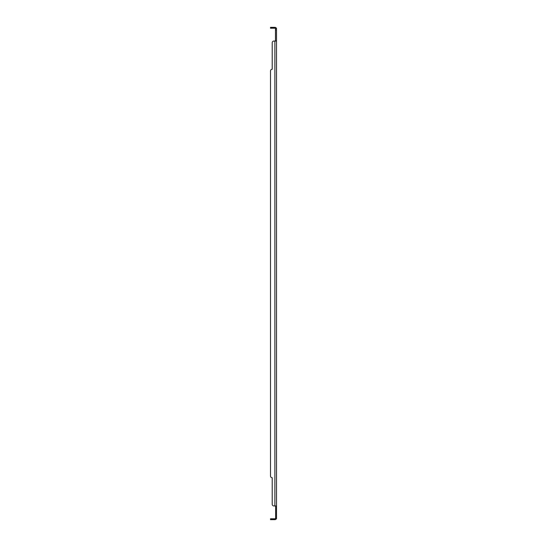 <?xml version="1.0" encoding="UTF-8"?>
<svg xmlns="http://www.w3.org/2000/svg" width="547" height="547" viewBox="0 0 547 547"><rect width="100%" height="100%" fill="white"/><g stroke="black" fill="none" stroke-linecap="round" stroke-linejoin="round"><path stroke-width="0.82" d="M275.462 505.961L276.495 506.207L276.495 518.795L275.64 518.795L275.64 517.086L276.495 517.086M272.215 518.795L273.931 518.795L273.931 519.65L270.505 519.65L270.505 518.795L272.215 518.795L272.215 519.65M273.931 519.65L274.874 519.65A1.62 1.62 0 0 0 276.126 519.055L275.804 518.795M273.931 518.795L274.874 518.795A0.766 0.766 0 0 0 275.462 518.515L275.64 518.795M276.126 519.055L276.495 518.795M272.215 504.252L272.215 477.736A1.709 1.709 0 0 1 270.505 476.02L270.505 70.98L270.505 476.02A1.709 1.709 0 0 0 272.215 477.736L272.215 504.252A1.709 1.709 0 0 0 273.931 505.961L274.874 505.961L273.931 505.961M276.126 505.961L274.874 505.961L274.874 41.039L273.931 41.039A1.709 1.709 0 0 0 272.215 42.748L272.215 69.264A1.709 1.709 0 0 0 270.505 70.98M275.462 41.039L275.462 28.485A0.766 0.766 0 0 0 274.874 28.205L272.215 28.205L272.215 27.35L274.874 27.35A1.62 1.62 0 0 1 276.126 27.945L275.804 28.205M276.126 27.945L276.495 28.205L276.495 41.039L275.64 40.793M272.215 28.205L270.505 28.205L270.505 27.35L272.215 27.35M275.64 28.205L276.495 28.205M272.215 42.748L272.215 69.264M274.874 41.039L276.126 41.039M275.64 506.207L275.64 517.086M276.495 505.961L276.495 41.039M275.64 518.03L275.462 518.515L275.64 518.03M273.931 28.205L273.931 27.35M275.64 29.914L276.495 29.914M276.023 518.795L275.613 518.638M276.023 28.205L275.613 28.362"/></g></svg>
